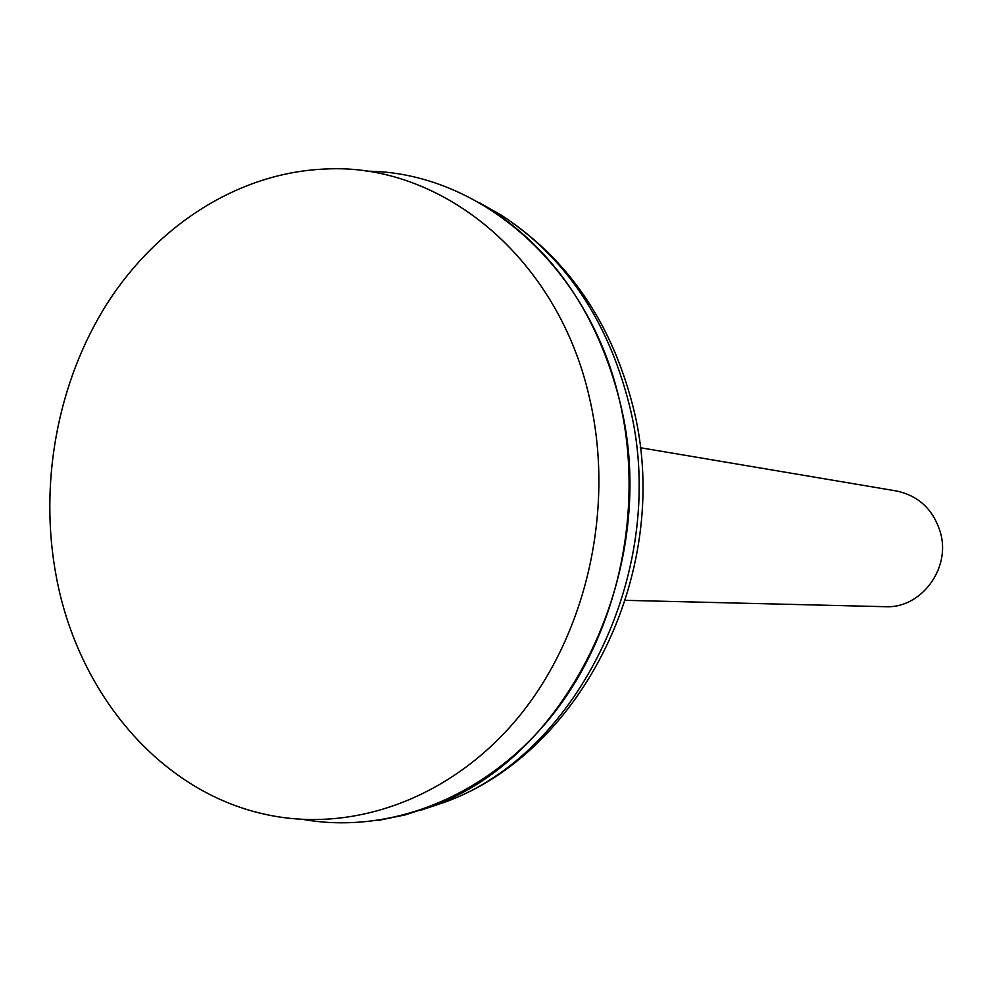 <?xml version="1.0" encoding="UTF-8"?>
<svg xmlns="http://www.w3.org/2000/svg" width="992" height="992" viewBox="0 0 992 992"><rect width="100%" height="100%" fill="white"/><g stroke="black" fill="none" stroke-linecap="round" stroke-linejoin="round"><path stroke-width="1.49" d="M625.543 600.346L885.261 606.695C920.7 608.84 950.931 568.875 940.503 532.766C933.497 509.702 918.79 495.764 896.396 490.966L640.224 447.702M589.446 397.742C557.814 256.854 440.969 162.601 325.376 169.024C239.184 172.496 158.075 224.514 107.52 302.932C57.338 381.808 38.514 484.071 56.47 577.604C78.232 693.061 159.154 790.426 263.351 813.899C351.676 834.322 451.992 798.734 519.721 715.629C587.227 632.474 615.127 507.061 589.446 397.742M303.639 819.528C391.629 834.818 489.106 796.018 554.106 712.938C618.859 629.771 644.812 507.371 619.529 400.458C588.678 264.79 478.38 171.331 365.998 171.194M378.2 820.458L405.306 814.878L432.041 806.149C569.272 757.69 662.086 565.142 619.566 400.458C597.506 314.6 554.144 250.716 489.49 208.791L500.7 214.78L479.57 202.839M628.94 403.422C607.203 318.99 564.46 256.11 500.7 214.78C566.928 257.672 610.923 321.234 632.722 405.468C674.548 565.713 584.573 752.271 444.193 802.404C579.514 754.602 670.84 565.341 628.94 403.422M421.166 810.104L444.193 802.404L432.041 806.149"/></g></svg>
